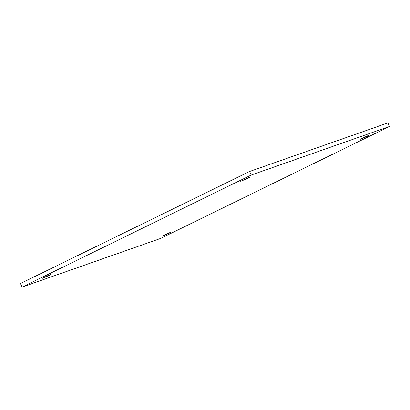 <?xml version="1.0" encoding="UTF-8"?>
<svg xmlns="http://www.w3.org/2000/svg" width="410" height="410" viewBox="0 0 410 410"><rect width="100%" height="100%" fill="white"/><g stroke="black" fill="none" stroke-linecap="round" stroke-linejoin="round"><path stroke-width="0.61" d="M48.913 275.566L42.148 278.4L48.754 275.166L51.065 274.351L48.913 275.566M168.756 233.474L161.996 236.309L168.602 233.075L170.914 232.26L168.756 233.474M247.466 178.468L240.706 181.302L247.312 178.068L249.623 177.253L247.466 178.468M367.314 136.376L360.549 139.21L367.155 135.976L369.466 135.167L367.314 136.376M389.5 126.48L160.397 238.517L22.114 287.082L251.217 175.044L389.5 126.48L387.886 122.918L249.603 171.482L251.217 175.044M249.603 171.482L20.5 283.52L22.114 287.082"/></g></svg>
